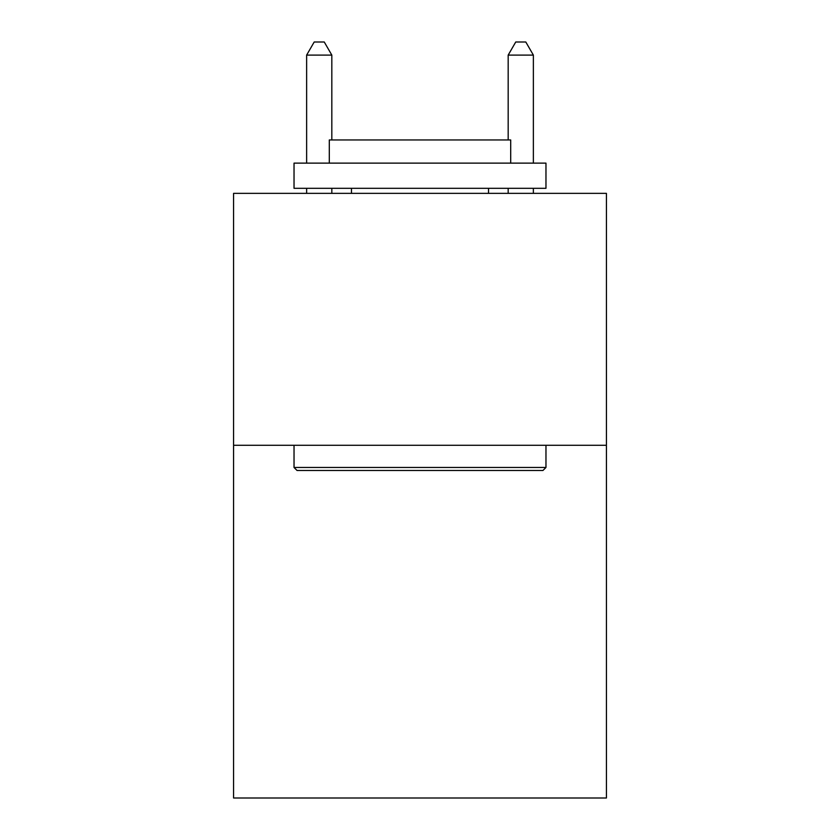 <?xml version="1.0" encoding="UTF-8"?>
<svg xmlns="http://www.w3.org/2000/svg" width="840" height="840" viewBox="0 0 840 840"><rect width="100%" height="100%" fill="white"/><g stroke="black" fill="none" stroke-linecap="round" stroke-linejoin="round"><path stroke-width="1.26" d="M606.428 445.294L606.428 798L233.572 798L233.572 193.358L606.428 193.358L606.428 445.294L233.572 445.294M297.056 470.484L294.031 467.46L545.969 467.46L542.945 470.484L297.056 470.484M545.969 163.128L545.969 188.317L294.031 188.317L294.031 163.128L545.969 163.128M329.301 163.128L329.301 139.954L510.699 139.954L510.699 163.128M545.969 445.294L545.969 467.46M294.031 445.294L294.031 467.46M488.523 188.317L488.523 193.358M351.477 188.317L351.477 193.358M331.821 139.954L331.821 55.104L306.631 55.104L306.631 163.128M306.631 188.317L306.631 193.358M331.821 188.317L331.821 193.358M306.631 55.104L314.192 42L324.261 42L331.821 55.104M533.369 193.358L533.369 188.317M533.369 163.128L533.369 55.104L508.179 55.104L508.179 139.954M508.179 193.358L508.179 188.317M508.179 55.104L515.739 42L525.808 42L533.369 55.104"/></g></svg>
